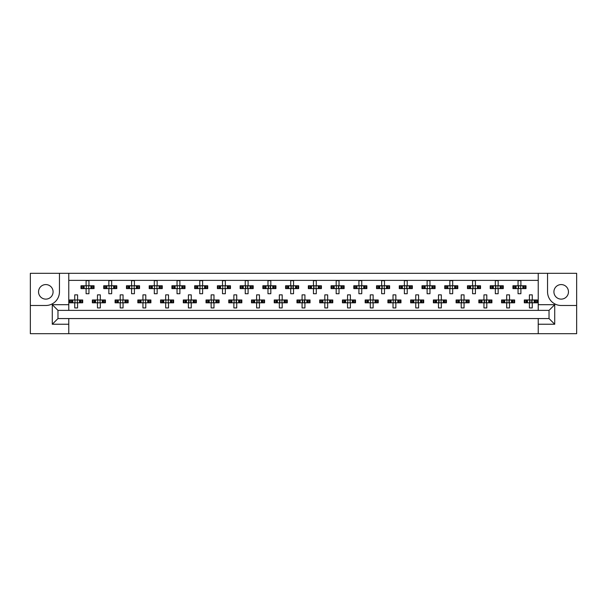 <?xml version="1.0" encoding="UTF-8"?>
<svg xmlns="http://www.w3.org/2000/svg" width="607" height="607" viewBox="0 0 607 607"><rect width="100%" height="100%" fill="white"/><g stroke="black" fill="none" stroke-linecap="round" stroke-linejoin="round"><path stroke-width="0.91" d="M45.806 284.577A7.276 7.276 0 0 0 38.537 291.846A7.276 7.276 0 0 0 45.806 299.122A7.276 7.276 0 0 0 53.082 291.846A7.276 7.276 0 0 0 45.806 284.577M561.194 299.122A7.276 7.276 0 0 1 553.918 291.846A7.276 7.276 0 0 1 561.194 284.577A7.276 7.276 0 0 1 568.463 291.846A7.276 7.276 0 0 1 561.194 299.122M538.227 333.683L576.65 333.683L576.65 273.317L30.35 273.317L30.35 333.683L538.227 333.683L538.227 318.561L549.032 318.561L549.032 310.374L57.969 310.374L57.969 318.561L538.227 318.561M68.773 318.561L68.773 324.244L52.285 324.244L52.285 304.691L68.773 304.691L68.773 273.317M68.773 333.683L68.773 324.244M68.773 280.366L538.227 280.366M81.71 288.606L81.71 285.768L80.989 285.768L80.989 288.606L82.848 288.606L80.989 288.606L80.989 285.768L84.168 285.768L84.168 288.606L83.364 288.606L83.364 285.768L86.103 285.768L86.103 280.654L88.948 280.654L88.948 285.768L91.695 285.768L91.695 288.606L90.891 288.606L90.891 285.768L94.062 285.768L94.062 288.606L94.062 285.768L93.341 285.768L93.341 288.606L92.211 288.606L93.341 288.606M81.71 285.768L82.848 285.768L82.848 288.606L86.103 288.606L86.103 293.727L88.948 293.727L88.948 288.606L92.211 288.606L92.211 285.768L93.341 285.768M104.442 288.606L104.442 285.768L103.721 285.768L103.721 288.606L105.58 288.606L103.721 288.606L103.721 285.768L106.9 285.768L106.9 288.606L106.096 288.606L106.096 285.768L108.843 285.768L108.843 280.654L111.68 280.654L111.68 285.768L114.427 285.768L114.427 288.606L113.623 288.606L113.623 285.768L116.794 285.768L116.794 288.606L116.794 285.768L116.074 285.768L116.074 288.606L114.943 288.606L116.074 288.606M104.442 285.768L105.58 285.768L105.58 288.606L108.843 288.606L108.843 293.727L111.68 293.727L111.68 288.606L114.943 288.606L114.943 285.768L116.074 285.768M127.182 288.606L127.182 285.768L126.461 285.768L126.461 288.606L126.461 285.768L128.312 285.768L128.312 288.606L126.461 288.606L131.575 288.606L131.575 293.727L134.413 293.727L134.413 288.606L137.159 288.606L136.355 288.606L136.355 285.768L137.159 285.768L137.159 288.606L139.534 288.606L139.534 285.768L139.534 288.606L137.675 288.606L137.675 285.768L139.534 285.768L138.806 285.768L138.806 288.606M127.182 285.768L129.632 285.768L129.632 288.606L128.828 288.606L128.828 285.768L131.575 285.768L131.575 280.654L134.413 280.654L134.413 285.768L138.806 285.768M149.914 288.606L149.914 285.768L149.193 285.768L149.193 288.606L149.193 285.768L151.044 285.768L151.044 288.606L149.193 288.606L154.307 288.606L154.307 293.727L157.152 293.727L157.152 288.606L159.891 288.606L159.087 288.606L159.087 285.768L159.891 285.768L159.891 288.606L162.266 288.606L162.266 285.768L162.266 288.606L160.407 288.606L160.407 285.768L162.266 285.768L161.545 285.768L161.545 288.606M149.914 285.768L152.365 285.768L152.365 288.606L151.56 288.606L151.56 285.768L154.307 285.768L154.307 280.654L157.152 280.654L157.152 285.768L161.545 285.768M172.646 288.606L172.646 285.768L171.925 285.768L171.925 288.606L171.925 285.768L173.784 285.768L173.784 288.606L171.925 288.606L177.039 288.606L177.039 293.727L179.884 293.727L179.884 288.606L182.631 288.606L181.827 288.606L181.827 285.768L182.631 285.768L182.631 288.606L184.998 288.606L184.998 285.768L184.998 288.606L183.147 288.606L183.147 285.768L184.998 285.768L184.278 285.768L184.278 288.606M172.646 285.768L175.104 285.768L175.104 288.606L174.3 288.606L174.3 285.768L177.039 285.768L177.039 280.654L179.884 280.654L179.884 285.768L184.278 285.768M195.378 288.606L195.378 285.768L194.657 285.768L194.657 288.606L194.657 285.768L196.516 285.768L196.516 288.606L194.657 288.606L199.779 288.606L199.779 293.727L202.617 293.727L202.617 288.606L205.363 288.606L204.559 288.606L204.559 285.768L205.363 285.768L205.363 288.606L207.731 288.606L207.731 285.768L207.731 288.606L205.879 288.606L205.879 285.768L207.731 285.768L207.01 285.768L207.01 288.606M195.378 285.768L197.836 285.768L197.836 288.606L197.032 288.606L197.032 285.768L199.779 285.768L199.779 280.654L202.617 280.654L202.617 285.768L207.01 285.768M218.118 288.606L218.118 285.768L217.397 285.768L217.397 288.606L217.397 285.768L219.248 285.768L219.248 288.606L217.397 288.606L222.511 288.606L222.511 293.727L225.349 293.727L225.349 288.606L228.095 288.606L227.291 288.606L227.291 285.768L228.095 285.768L228.095 288.606L230.47 288.606L230.47 285.768L230.47 288.606L228.611 288.606L228.611 285.768L230.47 285.768L229.75 285.768L229.75 288.606M218.118 285.768L220.569 285.768L220.569 288.606L219.764 288.606L219.764 285.768L222.511 285.768L222.511 280.654L225.349 280.654L225.349 285.768L229.75 285.768M240.85 288.606L240.85 285.768L240.129 285.768L240.129 288.606L240.129 285.768L241.981 285.768L241.981 288.606L240.129 288.606L245.243 288.606L245.243 293.727L248.088 293.727L248.088 288.606L250.828 288.606L250.023 288.606L250.023 285.768L250.828 285.768L250.828 288.606L253.202 288.606L253.202 285.768L253.202 288.606L251.344 288.606L251.344 285.768L253.202 285.768L252.482 285.768L252.482 288.606M240.85 285.768L243.301 285.768L243.301 288.606L242.497 288.606L242.497 285.768L245.243 285.768L245.243 280.654L248.088 280.654L248.088 285.768L252.482 285.768M263.582 288.606L263.582 285.768L262.861 285.768L262.861 288.606L262.861 285.768L264.72 285.768L264.72 288.606L262.861 288.606L267.975 288.606L267.975 293.727L270.821 293.727L270.821 288.606L273.567 288.606L272.763 288.606L272.763 285.768L273.567 285.768L273.567 288.606L275.935 288.606L275.935 285.768L275.935 288.606L274.083 288.606L274.083 285.768L275.935 285.768L275.214 285.768L275.214 288.606M263.582 285.768L266.041 285.768L266.041 288.606L265.236 288.606L265.236 285.768L267.975 285.768L267.975 280.654L270.821 280.654L270.821 285.768L275.214 285.768M286.314 288.606L286.314 285.768L285.594 285.768L285.594 288.606L285.594 285.768L287.452 285.768L287.452 288.606L285.594 288.606L290.715 288.606L290.715 293.727L293.553 293.727L293.553 288.606L296.299 288.606L295.495 288.606L295.495 285.768L296.299 285.768L296.299 288.606L298.667 288.606L298.667 285.768L298.667 288.606L296.815 288.606L296.815 285.768L298.667 285.768L297.946 285.768L297.946 288.606M286.314 285.768L288.773 285.768L288.773 288.606L287.968 288.606L287.968 285.768L290.715 285.768L290.715 280.654L293.553 280.654L293.553 285.768L297.946 285.768M309.054 288.606L309.054 285.768L308.333 285.768L308.333 288.606L308.333 285.768L310.185 285.768L310.185 288.606L308.333 288.606L313.447 288.606L313.447 293.727L316.285 293.727L316.285 288.606L319.032 288.606L318.227 288.606L318.227 285.768L319.032 285.768L319.032 288.606L321.407 288.606L321.407 285.768L321.407 288.606L319.548 288.606L319.548 285.768L321.407 285.768L320.686 285.768L320.686 288.606M309.054 285.768L311.505 285.768L311.505 288.606L310.701 288.606L310.701 285.768L313.447 285.768L313.447 280.654L316.285 280.654L316.285 285.768L320.686 285.768M331.786 288.606L331.786 285.768L331.065 285.768L331.065 288.606L331.065 285.768L332.917 285.768L332.917 288.606L331.065 288.606L336.179 288.606L336.179 293.727L339.025 293.727L339.025 288.606L341.764 288.606L340.959 288.606L340.959 285.768L341.764 285.768L341.764 288.606L344.139 288.606L344.139 285.768L344.139 288.606L342.28 288.606L342.28 285.768L344.139 285.768L343.418 285.768L343.418 288.606M331.786 285.768L334.237 285.768L334.237 288.606L333.433 288.606L333.433 285.768L336.179 285.768L336.179 280.654L339.025 280.654L339.025 285.768L343.418 285.768M354.518 288.606L354.518 285.768L353.798 285.768L353.798 288.606L353.798 285.768L355.656 285.768L355.656 288.606L353.798 288.606L358.912 288.606L358.912 293.727L361.757 293.727L361.757 288.606L364.503 288.606L363.699 288.606L363.699 285.768L364.503 285.768L364.503 288.606L366.871 288.606L366.871 285.768L366.871 288.606L365.019 288.606L365.019 285.768L366.871 285.768L366.15 285.768L366.15 288.606M354.518 285.768L356.977 285.768L356.977 288.606L356.172 288.606L356.172 285.768L358.912 285.768L358.912 280.654L361.757 280.654L361.757 285.768L366.15 285.768M377.25 288.606L377.25 285.768L376.53 285.768L376.53 288.606L376.53 285.768L378.389 285.768L378.389 288.606L376.53 288.606L381.651 288.606L381.651 293.727L384.489 293.727L384.489 288.606L387.236 288.606L386.431 288.606L386.431 285.768L387.236 285.768L387.236 288.606L389.603 288.606L389.603 285.768L389.603 288.606L387.752 288.606L387.752 285.768L389.603 285.768L388.882 285.768L388.882 288.606M377.25 285.768L379.709 285.768L379.709 288.606L378.905 288.606L378.905 285.768L381.651 285.768L381.651 280.654L384.489 280.654L384.489 285.768L388.882 285.768M399.99 288.606L399.99 285.768L399.269 285.768L399.269 288.606L399.269 285.768L401.121 285.768L401.121 288.606L399.269 288.606L404.383 288.606L404.383 293.727L407.221 293.727L407.221 288.606L409.968 288.606L409.164 288.606L409.164 285.768L409.968 285.768L409.968 288.606L412.343 288.606L412.343 285.768L412.343 288.606L410.484 288.606L410.484 285.768L412.343 285.768L411.622 285.768L411.622 288.606M399.99 285.768L402.441 285.768L402.441 288.606L401.637 288.606L401.637 285.768L404.383 285.768L404.383 280.654L407.221 280.654L407.221 285.768L411.622 285.768M422.722 288.606L422.722 285.768L422.002 285.768L422.002 288.606L422.002 285.768L423.853 285.768L423.853 288.606L422.002 288.606L427.116 288.606L427.116 293.727L429.961 293.727L429.961 288.606L432.7 288.606L431.896 288.606L431.896 285.768L432.7 285.768L432.7 288.606L435.075 288.606L435.075 285.768L435.075 288.606L433.216 288.606L433.216 285.768L435.075 285.768L434.354 285.768L434.354 288.606M422.722 285.768L425.173 285.768L425.173 288.606L424.369 288.606L424.369 285.768L427.116 285.768L427.116 280.654L429.961 280.654L429.961 285.768L434.354 285.768M445.455 288.606L445.455 285.768L444.734 285.768L444.734 288.606L444.734 285.768L446.593 285.768L446.593 288.606L444.734 288.606L449.848 288.606L449.848 293.727L452.693 293.727L452.693 288.606L455.44 288.606L454.635 288.606L454.635 285.768L455.44 285.768L455.44 288.606L457.807 288.606L457.807 285.768L457.807 288.606L455.956 288.606L455.956 285.768L457.807 285.768L457.086 285.768L457.086 288.606M445.455 285.768L447.913 285.768L447.913 288.606L447.109 288.606L447.109 285.768L449.848 285.768L449.848 280.654L452.693 280.654L452.693 285.768L457.086 285.768M468.194 288.606L468.194 285.768L467.466 285.768L467.466 288.606L467.466 285.768L469.325 285.768L469.325 288.606L467.466 288.606L472.587 288.606L472.587 293.727L475.425 293.727L475.425 288.606L478.172 288.606L477.368 288.606L477.368 285.768L478.172 285.768L478.172 288.606L480.539 288.606L480.539 285.768L480.539 288.606L478.688 288.606L478.688 285.768L480.539 285.768L479.818 285.768L479.818 288.606M468.194 285.768L470.645 285.768L470.645 288.606L469.841 288.606L469.841 285.768L472.587 285.768L472.587 280.654L475.425 280.654L475.425 285.768L479.818 285.768M490.926 288.606L490.926 285.768L490.206 285.768L490.206 288.606L490.206 285.768L492.057 285.768L492.057 288.606L490.206 288.606L495.32 288.606L495.32 293.727L498.157 293.727L498.157 288.606L500.904 288.606L500.1 288.606L500.1 285.768L500.904 285.768L500.904 288.606L503.279 288.606L503.279 285.768L503.279 288.606L501.42 288.606L501.42 285.768L503.279 285.768L502.558 285.768L502.558 288.606M490.926 285.768L493.377 285.768L493.377 288.606L492.573 288.606L492.573 285.768L495.32 285.768L495.32 280.654L498.157 280.654L498.157 285.768L502.558 285.768M513.659 288.606L513.659 285.768L512.938 285.768L512.938 288.606L512.938 285.768L514.789 285.768L514.789 288.606L512.938 288.606L518.052 288.606L518.052 293.727L520.897 293.727L520.897 288.606L523.636 288.606L522.832 288.606L522.832 285.768L523.636 285.768L523.636 288.606L526.011 288.606L526.011 285.768L526.011 288.606L524.152 288.606L524.152 285.768L526.011 285.768L525.29 285.768L525.29 288.606M513.659 285.768L516.109 285.768L516.109 288.606L515.305 288.606L515.305 285.768L518.052 285.768L518.052 280.654L520.897 280.654L520.897 285.768L525.29 285.768M70.344 302.817L70.344 299.979L69.623 299.979L69.623 302.817L71.474 302.817L69.623 302.817L69.623 299.979L72.794 299.979L72.794 302.817L71.998 302.817L71.998 299.979L74.737 299.979L74.737 294.858L77.582 294.858L77.582 299.979L80.321 299.979L80.321 302.817L79.517 302.817L79.517 299.979L82.696 299.979L82.696 302.817L82.696 299.979L81.975 299.979L81.975 302.817L80.837 302.817L81.975 302.817M70.344 299.979L71.474 299.979L71.474 302.817L74.737 302.817L74.737 307.931L77.582 307.931L77.582 302.817L80.837 302.817L80.837 299.979L81.975 299.979M93.076 302.817L93.076 299.979L92.355 299.979L92.355 302.817L94.214 302.817L92.355 302.817L92.355 299.979L95.534 299.979L95.534 302.817L94.73 302.817L94.73 299.979L97.469 299.979L97.469 294.858L100.314 294.858L100.314 299.979L103.061 299.979L103.061 302.817L102.257 302.817L102.257 299.979L105.428 299.979L105.428 302.817L105.428 299.979L104.708 299.979L104.708 302.817L103.577 302.817L104.708 302.817M93.076 299.979L94.214 299.979L94.214 302.817L97.469 302.817L97.469 307.931L100.314 307.931L100.314 302.817L103.577 302.817L103.577 299.979L104.708 299.979M115.816 302.817L115.816 299.979L115.095 299.979L115.095 302.817L115.095 299.979L116.946 299.979L116.946 302.817L115.095 302.817L120.209 302.817L120.209 307.931L123.046 307.931L123.046 302.817L125.793 302.817L124.989 302.817L124.989 299.979L125.793 299.979L125.793 302.817L128.16 302.817L128.16 299.979L128.16 302.817L126.309 302.817L126.309 299.979L128.16 299.979L127.44 299.979L127.44 302.817M115.816 299.979L118.266 299.979L118.266 302.817L117.462 302.817L117.462 299.979L120.209 299.979L120.209 294.858L123.046 294.858L123.046 299.979L127.44 299.979M138.548 302.817L138.548 299.979L137.827 299.979L137.827 302.817L137.827 299.979L139.678 299.979L139.678 302.817L137.827 302.817L142.941 302.817L142.941 307.931L145.779 307.931L145.779 302.817L148.525 302.817L147.721 302.817L147.721 299.979L148.525 299.979L148.525 302.817L150.9 302.817L150.9 299.979L150.9 302.817L149.041 302.817L149.041 299.979L150.9 299.979L150.179 299.979L150.179 302.817M138.548 299.979L140.999 299.979L140.999 302.817L140.194 302.817L140.194 299.979L142.941 299.979L142.941 294.858L145.779 294.858L145.779 299.979L150.179 299.979M161.28 302.817L161.28 299.979L160.559 299.979L160.559 302.817L160.559 299.979L162.418 299.979L162.418 302.817L160.559 302.817L165.673 302.817L165.673 307.931L168.518 307.931L168.518 302.817L171.257 302.817L170.453 302.817L170.453 299.979L171.257 299.979L171.257 302.817L173.632 302.817L173.632 299.979L173.632 302.817L171.773 302.817L171.773 299.979L173.632 299.979L172.912 299.979L172.912 302.817M161.28 299.979L163.731 299.979L163.731 302.817L162.934 302.817L162.934 299.979L165.673 299.979L165.673 294.858L168.518 294.858L168.518 299.979L172.912 299.979M184.012 302.817L184.012 299.979L183.291 299.979L183.291 302.817L183.291 299.979L185.15 299.979L185.15 302.817L183.291 302.817L188.405 302.817L188.405 307.931L191.251 307.931L191.251 302.817L193.997 302.817L193.193 302.817L193.193 299.979L193.997 299.979L193.997 302.817L196.365 302.817L196.365 299.979L196.365 302.817L194.513 302.817L194.513 299.979L196.365 299.979L195.644 299.979L195.644 302.817M184.012 299.979L186.47 299.979L186.47 302.817L185.666 302.817L185.666 299.979L188.405 299.979L188.405 294.858L191.251 294.858L191.251 299.979L195.644 299.979M206.752 302.817L206.752 299.979L206.031 299.979L206.031 302.817L206.031 299.979L207.882 299.979L207.882 302.817L206.031 302.817L211.145 302.817L211.145 307.931L213.983 307.931L213.983 302.817L216.729 302.817L215.925 302.817L215.925 299.979L216.729 299.979L216.729 302.817L219.097 302.817L219.097 299.979L219.097 302.817L217.245 302.817L217.245 299.979L219.097 299.979L218.376 299.979L218.376 302.817M206.752 299.979L209.203 299.979L209.203 302.817L208.398 302.817L208.398 299.979L211.145 299.979L211.145 294.858L213.983 294.858L213.983 299.979L218.376 299.979M229.484 302.817L229.484 299.979L228.763 299.979L228.763 302.817L228.763 299.979L230.614 299.979L230.614 302.817L228.763 302.817L233.877 302.817L233.877 307.931L236.722 307.931L236.722 302.817L239.462 302.817L238.657 302.817L238.657 299.979L239.462 299.979L239.462 302.817L241.836 302.817L241.836 299.979L241.836 302.817L239.977 302.817L239.977 299.979L241.836 299.979L241.116 299.979L241.116 302.817M229.484 299.979L231.935 299.979L231.935 302.817L231.13 302.817L231.13 299.979L233.877 299.979L233.877 294.858L236.722 294.858L236.722 299.979L241.116 299.979M252.216 302.817L252.216 299.979L251.495 299.979L251.495 302.817L251.495 299.979L253.354 299.979L253.354 302.817L251.495 302.817L256.609 302.817L256.609 307.931L259.455 307.931L259.455 302.817L262.194 302.817L261.397 302.817L261.397 299.979L262.194 299.979L262.194 302.817L264.569 302.817L264.569 299.979L264.569 302.817L262.71 302.817L262.71 299.979L264.569 299.979L263.848 299.979L263.848 302.817M252.216 299.979L254.667 299.979L254.667 302.817L253.87 302.817L253.87 299.979L256.609 299.979L256.609 294.858L259.455 294.858L259.455 299.979L263.848 299.979M274.948 302.817L274.948 299.979L274.227 299.979L274.227 302.817L274.227 299.979L276.086 299.979L276.086 302.817L274.227 302.817L279.341 302.817L279.341 307.931L282.187 307.931L282.187 302.817L284.933 302.817L284.129 302.817L284.129 299.979L284.933 299.979L284.933 302.817L287.301 302.817L287.301 299.979L287.301 302.817L285.449 302.817L285.449 299.979L287.301 299.979L286.58 299.979L286.58 302.817M274.948 299.979L277.407 299.979L277.407 302.817L276.602 302.817L276.602 299.979L279.341 299.979L279.341 294.858L282.187 294.858L282.187 299.979L286.58 299.979M297.688 302.817L297.688 299.979L296.967 299.979L296.967 302.817L296.967 299.979L298.819 299.979L298.819 302.817L296.967 302.817L302.081 302.817L302.081 307.931L304.919 307.931L304.919 302.817L307.666 302.817L306.861 302.817L306.861 299.979L307.666 299.979L307.666 302.817L310.033 302.817L310.033 299.979L310.033 302.817L308.181 302.817L308.181 299.979L310.033 299.979L309.312 299.979L309.312 302.817M297.688 299.979L300.139 299.979L300.139 302.817L299.334 302.817L299.334 299.979L302.081 299.979L302.081 294.858L304.919 294.858L304.919 299.979L309.312 299.979M320.42 302.817L320.42 299.979L319.699 299.979L319.699 302.817L319.699 299.979L321.551 299.979L321.551 302.817L319.699 302.817L324.813 302.817L324.813 307.931L327.659 307.931L327.659 302.817L330.398 302.817L329.593 302.817L329.593 299.979L330.398 299.979L330.398 302.817L332.773 302.817L332.773 299.979L332.773 302.817L330.914 302.817L330.914 299.979L332.773 299.979L332.052 299.979L332.052 302.817M320.42 299.979L322.871 299.979L322.871 302.817L322.067 302.817L322.067 299.979L324.813 299.979L324.813 294.858L327.659 294.858L327.659 299.979L332.052 299.979M343.152 302.817L343.152 299.979L342.431 299.979L342.431 302.817L342.431 299.979L344.29 299.979L344.29 302.817L342.431 302.817L347.545 302.817L347.545 307.931L350.391 307.931L350.391 302.817L353.13 302.817L352.333 302.817L352.333 299.979L353.13 299.979L353.13 302.817L355.505 302.817L355.505 299.979L355.505 302.817L353.646 302.817L353.646 299.979L355.505 299.979L354.784 299.979L354.784 302.817M343.152 299.979L345.603 299.979L345.603 302.817L344.806 302.817L344.806 299.979L347.545 299.979L347.545 294.858L350.391 294.858L350.391 299.979L354.784 299.979M365.884 302.817L365.884 299.979L365.164 299.979L365.164 302.817L365.164 299.979L367.023 299.979L367.023 302.817L365.164 302.817L370.278 302.817L370.278 307.931L373.123 307.931L373.123 302.817L375.87 302.817L375.065 302.817L375.065 299.979L375.87 299.979L375.87 302.817L378.237 302.817L378.237 299.979L378.237 302.817L376.386 302.817L376.386 299.979L378.237 299.979L377.516 299.979L377.516 302.817M365.884 299.979L368.343 299.979L368.343 302.817L367.538 302.817L367.538 299.979L370.278 299.979L370.278 294.858L373.123 294.858L373.123 299.979L377.516 299.979M388.624 302.817L388.624 299.979L387.903 299.979L387.903 302.817L387.903 299.979L389.755 299.979L389.755 302.817L387.903 302.817L393.017 302.817L393.017 307.931L395.855 307.931L395.855 302.817L398.602 302.817L397.797 302.817L397.797 299.979L398.602 299.979L398.602 302.817L400.969 302.817L400.969 299.979L400.969 302.817L399.118 302.817L399.118 299.979L400.969 299.979L400.248 299.979L400.248 302.817M388.624 299.979L391.075 299.979L391.075 302.817L390.271 302.817L390.271 299.979L393.017 299.979L393.017 294.858L395.855 294.858L395.855 299.979L400.248 299.979M411.356 302.817L411.356 299.979L410.636 299.979L410.636 302.817L410.636 299.979L412.487 299.979L412.487 302.817L410.636 302.817L415.749 302.817L415.749 307.931L418.595 307.931L418.595 302.817L421.334 302.817L420.53 302.817L420.53 299.979L421.334 299.979L421.334 302.817L423.709 302.817L423.709 299.979L423.709 302.817L421.85 302.817L421.85 299.979L423.709 299.979L422.988 299.979L422.988 302.817M411.356 299.979L413.807 299.979L413.807 302.817L413.003 302.817L413.003 299.979L415.749 299.979L415.749 294.858L418.595 294.858L418.595 299.979L422.988 299.979M434.088 302.817L434.088 299.979L433.368 299.979L433.368 302.817L433.368 299.979L435.227 299.979L435.227 302.817L433.368 302.817L438.482 302.817L438.482 307.931L441.327 307.931L441.327 302.817L444.066 302.817L443.269 302.817L443.269 299.979L444.066 299.979L444.066 302.817L446.441 302.817L446.441 299.979L446.441 302.817L444.582 302.817L444.582 299.979L446.441 299.979L445.72 299.979L445.72 302.817M434.088 299.979L436.547 299.979L436.547 302.817L435.743 302.817L435.743 299.979L438.482 299.979L438.482 294.858L441.327 294.858L441.327 299.979L445.72 299.979M456.821 302.817L456.821 299.979L456.1 299.979L456.1 302.817L456.1 299.979L457.959 299.979L457.959 302.817L456.1 302.817L461.221 302.817L461.221 307.931L464.059 307.931L464.059 302.817L466.806 302.817L466.001 302.817L466.001 299.979L466.806 299.979L466.806 302.817L469.173 302.817L469.173 299.979L469.173 302.817L467.322 302.817L467.322 299.979L469.173 299.979L468.452 299.979L468.452 302.817M456.821 299.979L459.279 299.979L459.279 302.817L458.475 302.817L458.475 299.979L461.221 299.979L461.221 294.858L464.059 294.858L464.059 299.979L468.452 299.979M479.56 302.817L479.56 299.979L478.84 299.979L478.84 302.817L478.84 299.979L480.691 299.979L480.691 302.817L478.84 302.817L483.954 302.817L483.954 307.931L486.791 307.931L486.791 302.817L489.538 302.817L488.734 302.817L488.734 299.979L489.538 299.979L489.538 302.817L491.905 302.817L491.905 299.979L491.905 302.817L490.054 302.817L490.054 299.979L491.905 299.979L491.184 299.979L491.184 302.817M479.56 299.979L482.011 299.979L482.011 302.817L481.207 302.817L481.207 299.979L483.954 299.979L483.954 294.858L486.791 294.858L486.791 299.979L491.184 299.979M502.293 302.817L502.293 299.979L501.572 299.979L501.572 302.817L501.572 299.979L503.423 299.979L503.423 302.817L501.572 302.817L506.686 302.817L506.686 307.931L509.531 307.931L509.531 302.817L512.27 302.817L511.466 302.817L511.466 299.979L512.27 299.979L512.27 302.817L514.645 302.817L514.645 299.979L514.645 302.817L512.786 302.817L512.786 299.979L514.645 299.979L513.924 299.979L513.924 302.817M502.293 299.979L504.743 299.979L504.743 302.817L503.939 302.817L503.939 299.979L506.686 299.979L506.686 294.858L509.531 294.858L509.531 299.979L513.924 299.979M525.025 302.817L525.025 299.979L524.304 299.979L524.304 302.817L524.304 299.979L526.163 299.979L526.163 302.817L524.304 302.817L529.418 302.817L529.418 307.931L532.263 307.931L532.263 302.817L535.002 302.817L534.206 302.817L534.206 299.979L535.002 299.979L535.002 302.817L537.377 302.817L537.377 299.979L537.377 302.817L535.526 302.817L535.526 299.979L537.377 299.979L536.656 299.979L536.656 302.817M525.025 299.979L527.483 299.979L527.483 302.817L526.679 302.817L526.679 299.979L529.418 299.979L529.418 294.858L532.263 294.858L532.263 299.979L536.656 299.979M68.773 304.691L68.773 310.374M538.227 310.374L538.227 304.691L554.715 304.691L554.715 324.244L538.227 324.244M538.227 273.317L538.227 304.691M30.35 305.488L45.806 305.488A13.642 13.642 0 0 0 59.448 291.846L59.448 273.317M547.552 273.317L547.552 291.846A13.642 13.642 0 0 0 561.194 305.488L576.65 305.488M554.715 304.691L549.032 310.374M554.715 324.244L549.032 318.561M57.969 310.374L52.285 304.691M57.969 318.561L52.285 324.244M74.972 300.495L74.972 302.301L74.972 300.495L74.456 299.979M77.582 302.817L74.737 302.817M77.582 299.979L74.737 299.979M77.347 302.301L77.347 300.495L77.347 302.301L77.863 302.817M77.863 299.979L77.347 300.495M74.456 302.817L74.972 302.301M86.338 286.284L86.338 288.09L86.338 286.284L85.822 285.768M88.948 288.606L86.103 288.606M88.948 285.768L86.103 285.768M88.713 288.09L88.713 286.284L88.713 288.09L89.229 288.606M89.229 285.768L88.713 286.284M85.822 288.606L86.338 288.09M97.704 300.495L97.704 302.301L97.704 300.495L97.188 299.979M100.314 302.817L97.469 302.817M100.314 299.979L97.469 299.979M100.079 302.301L100.079 300.495L100.079 302.301L100.595 302.817M100.595 299.979L100.079 300.495M97.188 302.817L97.704 302.301M120.444 300.495L120.444 302.301L120.444 300.495L119.92 299.979M123.046 302.817L120.209 302.817M123.046 299.979L120.209 299.979M122.811 302.301L122.811 300.495L122.811 302.301L123.335 302.817M123.335 299.979L122.811 300.495M119.92 302.817L120.444 302.301M143.176 300.495L143.176 302.301L143.176 300.495L142.653 299.979M145.779 302.817L142.941 302.817M145.779 299.979L142.941 299.979M145.543 302.301L145.543 300.495L145.543 302.301L146.067 302.817M146.067 299.979L145.543 300.495M142.653 302.817L143.176 302.301M165.908 300.495L165.908 302.301L165.908 300.495L165.392 299.979M168.518 302.817L165.673 302.817M168.518 299.979L165.673 299.979M168.283 302.301L168.283 300.495L168.283 302.301L168.799 302.817M168.799 299.979L168.283 300.495M165.392 302.817L165.908 302.301M188.974 300.829L188.974 301.967L188.974 300.829L188.124 299.979M191.251 302.817L188.405 302.817M190.681 300.829L190.681 301.967L191.015 300.495L191.015 302.301L191.531 302.817M191.251 299.979L188.405 299.979M191.531 299.979L191.015 300.495M188.124 302.817L188.974 301.967M211.38 300.495L211.38 302.301L211.38 300.495L210.857 299.979M213.983 302.817L211.145 302.817M213.414 300.829L213.414 301.967L213.747 300.495L213.747 302.301L214.271 302.817M213.983 299.979L211.145 299.979M214.271 299.979L213.747 300.495M210.857 302.817L211.38 302.301M234.112 300.495L234.112 302.301L234.112 300.495L233.596 299.979M236.722 302.817L233.877 302.817M236.153 300.829L236.153 301.967L236.48 300.495L236.48 302.301L237.003 302.817M236.722 299.979L233.877 299.979M237.003 299.979L236.48 300.495M233.596 302.817L234.112 302.301M257.178 300.829L257.178 301.967L257.178 300.829L256.329 299.979M259.455 302.817L256.609 302.817M258.885 300.829L258.885 301.967L259.219 300.495L259.219 302.301L259.735 302.817M259.455 299.979L256.609 299.979M259.735 299.979L259.219 300.495M256.329 302.817L257.178 301.967M109.078 286.284L109.078 288.09L109.078 286.284L108.554 285.768M111.68 288.606L108.843 288.606M111.68 285.768L108.843 285.768M111.445 288.09L111.445 286.284L111.445 288.09L111.969 288.606M111.969 285.768L111.445 286.284M108.554 288.606L109.078 288.09M131.81 286.284L131.81 288.09L131.81 286.284L131.287 285.768M134.413 288.606L131.575 288.606M134.413 285.768L131.575 285.768M134.177 288.09L134.177 286.284L134.177 288.09L134.701 288.606M134.701 285.768L134.177 286.284M131.287 288.606L131.81 288.09M154.542 286.284L154.542 288.09L154.542 286.284L154.026 285.768M157.152 288.606L154.307 288.606M157.152 285.768L154.307 285.768M156.917 288.09L156.917 286.284L156.917 288.09L157.433 288.606M157.433 285.768L156.917 286.284M154.026 288.606L154.542 288.09M177.274 286.284L177.274 288.09L177.274 286.284L176.758 285.768M179.884 288.606L177.039 288.606M179.884 285.768L177.039 285.768M179.649 288.09L179.649 286.284L179.649 288.09L180.165 288.606M180.165 285.768L179.649 286.284M176.758 288.606L177.274 288.09M200.014 286.284L200.014 288.09L200.014 286.284L199.491 285.768M202.617 288.606L199.779 288.606M202.617 285.768L199.779 285.768M202.381 288.09L202.381 286.284L202.381 288.09L202.905 288.606M202.905 285.768L202.381 286.284M199.491 288.606L200.014 288.09M222.746 286.284L222.746 288.09L222.746 286.284L222.223 285.768M225.349 288.606L222.511 288.606M225.349 285.768L222.511 285.768M225.114 288.09L225.114 286.284L225.114 288.09L225.637 288.606M225.637 285.768L225.114 286.284M222.223 288.606L222.746 288.09M245.812 286.618L245.812 287.756L245.812 286.618L244.962 285.768M248.088 288.606L245.243 288.606M247.519 286.618L247.519 287.756L247.853 286.284L247.853 288.09L248.369 288.606M248.088 285.768L245.243 285.768M248.369 285.768L247.853 286.284M244.962 288.606L245.812 287.756M279.91 300.829L279.91 301.967L279.91 300.829L279.061 299.979M282.187 302.817L279.341 302.817M282.187 299.979L279.341 299.979M281.952 302.301L281.952 300.495L281.952 302.301L282.467 302.817M282.467 299.979L281.952 300.495M279.061 302.817L279.91 301.967M302.65 300.829L302.65 301.967L302.65 300.829L301.793 299.979M304.919 302.817L302.081 302.817M304.35 300.829L304.35 301.967L304.684 300.495L304.684 302.301L305.207 302.817M304.919 299.979L302.081 299.979M305.207 299.979L304.684 300.495M301.793 302.817L302.65 301.967M325.048 300.495L325.048 302.301L325.048 300.495L324.533 299.979M327.659 302.817L324.813 302.817M327.659 299.979L324.813 299.979M327.416 302.301L327.416 300.495L327.416 302.301L327.939 302.817M327.939 299.979L327.416 300.495M324.533 302.817L325.048 302.301M268.544 286.618L268.544 287.756L268.544 286.618L267.695 285.768M270.821 288.606L267.975 288.606M270.252 286.618L270.252 287.756L270.585 286.284L270.585 288.09L271.101 288.606M270.821 285.768L267.975 285.768M271.101 285.768L270.585 286.284M267.695 288.606L268.544 287.756M291.284 286.618L291.284 287.756L291.284 286.618L290.427 285.768M293.553 288.606L290.715 288.606M292.984 286.618L292.984 287.756L293.318 286.284L293.318 288.09L293.841 288.606M293.553 285.768L290.715 285.768M293.841 285.768L293.318 286.284M290.427 288.606L291.284 287.756M314.016 286.618L314.016 287.756L314.016 286.618L313.159 285.768M316.285 288.606L313.447 288.606M316.285 285.768L313.447 285.768M316.05 288.09L316.05 286.284L316.05 288.09L316.573 288.606M316.573 285.768L316.05 286.284M313.159 288.606L314.016 287.756M347.781 300.495L347.781 302.301L347.781 300.495L347.265 299.979M350.391 302.817L347.545 302.817M350.391 299.979L347.545 299.979M350.156 302.301L350.156 300.495L350.156 302.301L350.671 302.817M350.671 299.979L350.156 300.495M347.265 302.817L347.781 302.301M370.52 300.495L370.52 302.301L370.52 300.495L369.997 299.979M373.123 302.817L370.278 302.817M373.123 299.979L370.278 299.979M372.888 302.301L372.888 300.495L372.888 302.301L373.404 302.817M373.404 299.979L372.888 300.495M369.997 302.817L370.52 302.301M393.253 300.495L393.253 302.301L393.253 300.495L392.729 299.979M395.855 302.817L393.017 302.817M395.286 300.829L395.286 301.967L395.62 300.495L395.62 302.301L396.143 302.817M395.855 299.979L393.017 299.979M396.143 299.979L395.62 300.495M392.729 302.817L393.253 302.301M336.415 286.284L336.415 288.09L336.415 286.284L335.899 285.768M339.025 288.606L336.179 288.606M338.456 286.618L338.456 287.756L338.789 286.284L338.789 288.09L339.305 288.606M339.025 285.768L336.179 285.768M339.305 285.768L338.789 286.284M335.899 288.606L336.415 288.09M359.147 286.284L359.147 288.09L359.147 286.284L358.631 285.768M361.757 288.606L358.912 288.606M361.757 285.768L358.912 285.768M361.522 288.09L361.522 286.284L361.522 288.09L362.038 288.606M362.038 285.768L361.522 286.284M358.631 288.606L359.147 288.09M382.22 286.618L382.22 287.756L382.22 286.618L381.363 285.768M384.489 288.606L381.651 288.606M384.489 285.768L381.651 285.768M384.254 288.09L384.254 286.284L384.254 288.09L384.777 288.606M384.777 285.768L384.254 286.284M381.363 288.606L382.22 287.756M415.985 300.495L415.985 302.301L415.985 300.495L415.469 299.979M418.595 302.817L415.749 302.817M418.026 300.829L418.026 301.967L418.36 300.495L418.36 302.301L418.876 302.817M418.595 299.979L415.749 299.979M418.876 299.979L418.36 300.495M415.469 302.817L415.985 302.301M439.051 300.829L439.051 301.967L439.051 300.829L438.201 299.979M441.327 302.817L438.482 302.817M441.327 299.979L438.482 299.979M441.092 302.301L441.092 300.495L441.092 302.301L441.608 302.817M441.608 299.979L441.092 300.495M438.201 302.817L439.051 301.967M461.783 300.829L461.783 301.967L461.783 300.829L460.933 299.979M464.059 302.817L461.221 302.817M464.059 299.979L461.221 299.979M463.824 302.301L463.824 300.495L463.824 302.301L464.347 302.817M464.347 299.979L463.824 300.495M460.933 302.817L461.783 301.967M404.619 286.284L404.619 288.09L404.619 286.284L404.095 285.768M407.221 288.606L404.383 288.606M406.66 286.618L406.66 287.756L406.986 286.284L406.986 288.09L407.509 288.606M407.221 285.768L404.383 285.768M407.509 285.768L406.986 286.284M404.095 288.606L404.619 288.09M427.351 286.284L427.351 288.09L427.351 286.284L426.835 285.768M429.961 288.606L427.116 288.606M429.961 285.768L427.116 285.768M429.726 288.09L429.726 286.284L429.726 288.09L430.242 288.606M430.242 285.768L429.726 286.284M426.835 288.606L427.351 288.09M450.083 286.284L450.083 288.09L450.083 286.284L449.567 285.768M452.693 288.606L449.848 288.606M452.693 285.768L449.848 285.768M452.458 288.09L452.458 286.284L452.458 288.09L452.974 288.606M452.974 285.768L452.458 286.284M449.567 288.606L450.083 288.09M484.523 300.829L484.523 301.967L484.523 300.829L483.665 299.979M486.791 302.817L483.954 302.817M486.222 300.829L486.222 301.967L486.556 300.495L486.556 302.301L487.08 302.817M486.791 299.979L483.954 299.979M487.08 299.979L486.556 300.495M483.665 302.817L484.523 301.967M506.921 300.495L506.921 302.301L506.921 300.495L506.405 299.979M509.531 302.817L506.686 302.817M508.962 300.829L508.962 301.967L509.296 300.495L509.296 302.301L509.812 302.817M509.531 299.979L506.686 299.979M509.812 299.979L509.296 300.495M506.405 302.817L506.921 302.301M529.987 300.829L529.987 301.967L529.987 300.829L529.137 299.979M532.263 302.817L529.418 302.817M531.694 300.829L531.694 301.967L532.028 300.495L532.028 302.301L532.544 302.817M532.263 299.979L529.418 299.979M532.544 299.979L532.028 300.495M529.137 302.817L529.987 301.967M473.157 286.618L473.157 287.756L473.157 286.618L472.299 285.768M475.425 288.606L472.587 288.606M475.425 285.768L472.587 285.768M475.19 288.09L475.19 286.284L475.19 288.09L475.713 288.606M475.713 285.768L475.19 286.284M472.299 288.606L473.157 287.756M495.889 286.618L495.889 287.756L495.889 286.618L495.031 285.768M498.157 288.606L495.32 288.606M498.157 285.768L495.32 285.768M497.922 288.09L497.922 286.284L497.922 288.09L498.446 288.606M498.446 285.768L497.922 286.284M495.031 288.606L495.889 287.756M518.621 286.618L518.621 287.756L518.621 286.618L517.771 285.768M520.897 288.606L518.052 288.606M520.897 285.768L518.052 285.768M520.662 288.09L520.662 286.284L520.662 288.09L521.178 288.606M521.178 285.768L520.662 286.284M517.771 288.606L518.621 287.756M188.64 302.301L188.64 300.495M256.844 302.301L256.844 300.495M245.478 288.09L245.478 286.284M279.584 302.301L279.584 300.495M302.316 302.301L302.316 300.495M268.211 288.09L268.211 286.284M290.95 288.09L290.95 286.284M313.682 288.09L313.682 286.284M381.886 288.09L381.886 286.284M438.717 302.301L438.717 300.495M461.457 302.301L461.457 300.495M484.189 302.301L484.189 300.495M529.653 302.301L529.653 300.495M472.823 288.09L472.823 286.284M495.555 288.09L495.555 286.284M518.287 288.09L518.287 286.284"/></g></svg>
